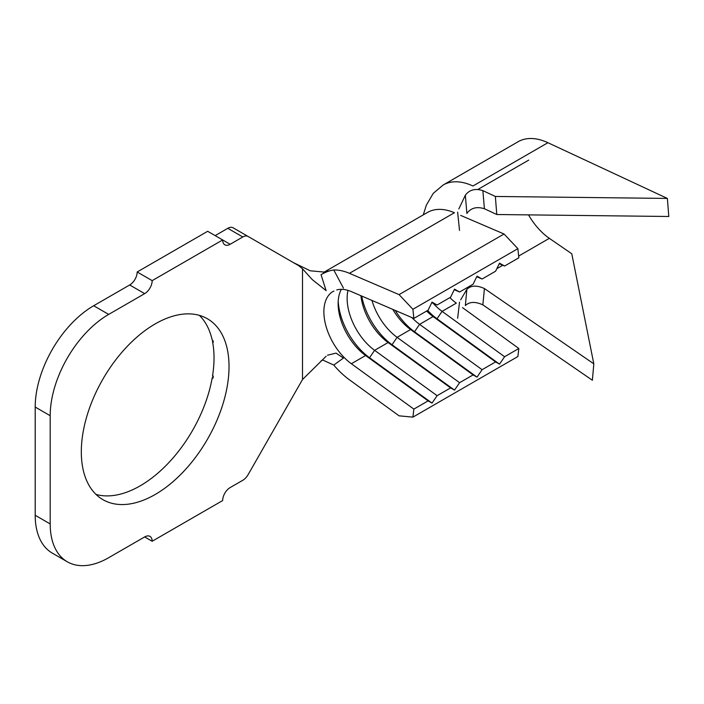 <?xml version="1.0" encoding="UTF-8"?>
<svg xmlns="http://www.w3.org/2000/svg" width="704" height="704" viewBox="0 0 704 704"><rect width="100%" height="100%" fill="white"/><g stroke="black" fill="none" stroke-linecap="round" stroke-linejoin="round"><path stroke-width="1.06" d="M213.057 377.67L212.555 375.716L213.312 376.147A104.447 60.306 120 0 1 212.96 378.25L212.203 377.819A104.447 60.306 120 0 1 140.175 485.839A104.447 60.306 120 0 1 95.99 494.402M212.555 375.716A104.447 60.306 120 0 0 212.555 341.818L213.312 342.25A104.447 60.306 120 0 0 212.96 340.56L212.203 340.12A104.447 60.306 120 0 0 199.355 315.366M155.17 494.498A104.447 60.306 120 0 0 223.406 402.459A104.447 60.306 120 0 0 207.398 318.754A104.447 60.306 120 0 0 155.17 323.928A104.447 60.306 120 0 0 86.935 415.976A104.447 60.306 120 0 0 102.951 499.673A104.447 60.306 120 0 0 155.17 494.498M212.555 341.818L212.819 340.481M327.51 355.212L336.054 353.118L343.429 358.072L333.784 365.068A65.745 37.954 -120 0 0 349.448 379.817L399.071 415.826L412.905 417.138L517.88 356.532L518.839 348.498L462.537 307.639M336.75 289.916A44.537 25.714 60 0 1 351.358 291.606L413.864 318.419L428.111 310.191L432.036 302.113L437.105 304.999L450.604 297.202L454.529 289.124L459.598 292.01L473.097 284.214L477.022 276.135L482.09 279.022L495.59 271.225L499.514 263.146L504.592 266.033L518.839 257.805L517.88 248.67L504.046 234.001L460.671 215.398M517.88 248.67L412.905 309.276L399.071 294.615L349.448 273.328A65.745 37.954 -120 0 0 333.784 269.984L343.429 288.121M413.864 318.419L412.905 309.276M499.233 263.736L504.592 266.033M476.74 276.725L482.09 279.022M449.865 297.625A44.537 25.714 60 0 0 456.333 303.134L442.086 311.362A44.537 25.714 60 0 1 433.18 303.31M426.624 311.045A44.537 25.714 60 0 0 433.092 316.554L419.593 324.35A44.537 25.714 60 0 1 411.866 317.557M392.762 309.364A44.537 25.714 60 0 0 410.599 329.542L414.524 331.769L419.593 324.35L482.09 369.706L495.59 361.918L433.092 316.554L437.017 318.78L442.086 311.362L504.592 356.726L518.839 348.498M454.238 289.714L459.598 292.01M360.914 295.706A44.537 25.714 60 0 0 388.098 342.531L392.022 344.758L397.1 337.339L459.598 382.694L473.097 374.906L410.599 329.542L397.1 337.339A44.537 25.714 60 0 1 371.941 300.432M431.746 302.694L437.105 304.999M341.396 289.335A44.537 25.714 60 0 0 338.131 303.582A44.537 25.714 60 0 0 365.605 355.52L369.53 357.738L374.607 350.319L437.105 395.683L450.604 387.895L388.098 342.531L374.607 350.319A44.537 25.714 60 0 1 348.005 290.382M412.905 417.138L413.864 409.103L351.358 363.739A44.537 25.714 60 0 1 336.75 348.568A44.537 25.714 60 0 1 333.062 291.447M152.17 280.641A10.604 6.125 -60 0 1 144.672 293.63L108.68 314.406A82.711 47.758 120 0 0 50.195 415.712L50.195 523.934A82.711 47.758 120 0 0 67.329 561.801A82.711 47.758 120 0 0 108.68 557.7L144.672 536.923A10.604 6.125 -60 0 1 149.978 536.395A10.604 6.125 -60 0 1 152.17 541.253L222.658 500.562A10.604 6.125 -60 0 1 230.155 487.573L242.792 480.278A10.604 6.125 120 0 0 248.098 474.681L302.509 379.518L302.509 268.778L298.707 265.672L248.098 236.456A10.604 6.125 120 0 0 242.792 236.975L230.155 244.279A10.604 6.125 -60 0 1 224.849 244.798A10.604 6.125 -60 0 1 222.658 239.95L152.17 280.641L137.174 271.982L207.662 231.29L230.155 244.279M242.792 236.975L227.797 228.316L215.16 235.62M144.672 293.63L129.677 284.97L93.685 305.747A82.711 47.758 120 0 0 35.2 407.053L35.2 515.275A82.711 47.758 120 0 0 52.334 553.142L67.329 561.801M152.17 541.253L144.672 536.923M129.677 284.97A10.604 6.125 120 0 0 137.174 271.982M227.797 228.316A10.604 6.125 -60 0 1 233.103 227.797L248.098 236.456M326.11 356.286L302.509 379.518M321.112 360.809L322.714 360.087M293.498 262.662L310.279 270.802L324.826 272.131L327.888 270.829A65.745 37.954 -120 0 0 323.69 272.422M327.888 270.829L321.042 274.657L326.11 290.62L312.277 279.611L302.509 268.778M333.784 365.068L322.81 360.07M321.042 274.657C325.697 272.008 329.947 270.45 333.784 269.984M504.046 234.001L399.071 294.615M351.358 363.739L365.605 355.52L428.111 400.875L413.864 409.103M495.59 361.918L499.514 364.144L504.592 356.726M473.097 374.906L477.022 377.133L482.09 369.706M450.604 387.895L454.529 390.113L459.598 382.694M428.111 400.875L432.036 403.102L437.105 395.683M432.036 403.102L369.53 357.738A50.899 29.383 60 0 1 338.202 301.118M454.529 390.113L392.022 344.758A50.899 29.383 60 0 1 361.689 296.032M477.022 377.133L414.524 331.769A50.899 29.383 60 0 1 395.164 310.394M499.514 364.144L437.017 318.78A50.899 29.383 60 0 1 427.645 310.455M466.866 289.353C470.888 285.358 476.731 285.085 484.396 288.526L593.815 363.836L592.381 380.248L482.821 304.841C475.279 301.426 469.454 301.664 465.353 305.554L466.866 289.353L460.671 299.807M458.832 208.947L465.353 195.175C469.462 189.754 475.279 188.232 482.821 190.608L495.352 196.46L496.786 214.518L484.396 208.736C476.731 206.351 470.888 207.918 466.866 213.444L465.353 195.175M423.289 214.87L426.325 205.172L433.233 193.389L443.133 185.02L518.118 141.724A68.93 39.794 60 0 1 547.914 142.71L667.366 198.422L495.352 196.46M667.366 198.422L668.8 216.489L496.786 214.518M528.537 214.887A47.722 27.553 -120 0 0 549.349 238.339L571.771 253.766L593.815 363.836M108.68 314.406L93.685 305.747M50.195 415.712L35.2 407.053M50.195 523.934L35.2 515.275M323.558 272.448L427.478 212.45A65.745 37.954 -120 0 1 454.423 212.722L349.448 273.328M443.133 185.02A68.93 39.794 60 0 1 472.938 185.997L547.914 142.71M482.856 190.626L484.422 208.754M484.422 288.552L482.856 304.867M549.349 238.339L518.654 256.062M502.753 265.25L496.839 268.664M333.106 291.421L333.969 291.113M528.722 160.098L477.849 189.464M457.635 212.133L459.518 230.393M459.527 302.166L457.644 318.261"/></g></svg>
